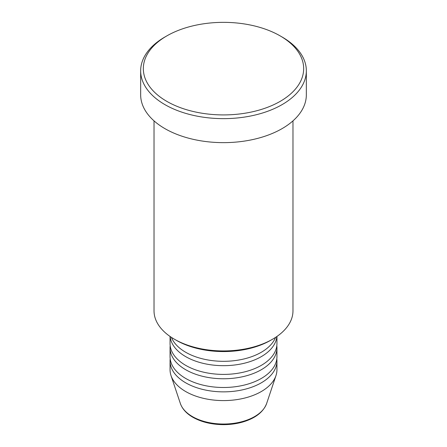 <?xml version="1.0" encoding="UTF-8"?>
<svg xmlns="http://www.w3.org/2000/svg" width="447" height="447" viewBox="0 0 447 447"><rect width="100%" height="100%" fill="white"/><g stroke="black" fill="none" stroke-linecap="round" stroke-linejoin="round"><path stroke-width="0.67" d="M171.413 337.362A53.444 30.854 0 0 0 185.712 352.275A53.444 30.854 0 0 0 238.257 360.114A53.444 30.854 0 0 0 275.587 337.362M170.134 336.507A53.444 30.854 0 0 0 185.712 356.639A53.444 30.854 0 0 0 242.598 363.64A53.444 30.854 0 0 0 276.866 336.507M170.056 336.451L170.056 343.547A53.444 30.854 0 0 0 185.712 365.367A53.444 30.854 0 0 0 243.95 372.055A53.444 30.854 0 0 0 276.944 343.547L276.944 336.451M170.19 345.727A53.444 30.854 0 0 0 170.056 347.911A53.444 30.854 0 0 0 185.712 369.73A53.444 30.854 0 0 0 243.95 376.419A53.444 30.854 0 0 0 276.944 347.911A53.444 30.854 0 0 0 276.81 345.727M170.056 347.911L170.056 356.639A53.444 30.854 0 0 0 185.712 378.458A53.444 30.854 0 0 0 243.95 385.146A53.444 30.854 0 0 0 276.944 356.639L276.944 347.911M170.19 358.818A53.444 30.854 0 0 0 170.056 361.003A53.444 30.854 0 0 0 185.712 382.822A53.444 30.854 0 0 0 243.95 389.51A53.444 30.854 0 0 0 276.944 361.003A53.444 30.854 0 0 0 276.81 358.818M272.631 339.184L270.737 340.273A66.804 38.571 180 0 1 176.263 340.273L174.375 339.184A69.475 40.113 0 0 0 272.631 339.184A69.475 40.113 0 0 0 292.975 310.821L292.975 120.863M166.815 101.363A80.164 46.281 0 0 0 280.185 101.363A80.164 46.281 0 0 0 280.185 35.905L282.074 36.995A82.84 47.829 180 0 1 306.34 70.816A82.84 47.829 180 0 1 255.203 115.002A82.84 47.829 180 0 1 164.926 104.632A82.84 47.829 180 0 1 140.66 70.816A82.84 47.829 180 0 1 164.926 36.995L166.815 35.905A80.164 46.281 0 0 0 166.815 101.363M140.66 70.816L140.66 94.814A82.84 47.829 0 0 0 164.926 128.635A82.84 47.829 0 0 0 255.203 139A82.84 47.829 0 0 0 306.34 94.814L306.34 70.816M170.056 361.003L170.056 369.73A53.444 30.854 0 0 0 171.022 375.575A53.444 30.854 0 0 0 185.712 391.55A53.444 30.854 0 0 0 239.162 399.232A53.444 30.854 0 0 0 275.978 375.575A53.444 30.854 0 0 0 276.944 369.73L276.944 361.003M282.074 36.995L280.185 35.905A80.164 46.281 0 0 0 166.815 35.905M154.025 120.863L154.025 310.821A69.475 40.113 0 0 0 174.369 339.184A69.475 40.113 0 0 0 174.375 339.184M176.263 340.273L174.369 339.184M192.422 416.598A43.951 25.373 0 0 0 236.379 422.918A43.951 25.373 0 0 0 266.652 403.468C263.367 412.017 255.472 418.18 242.972 421.957C236.804 423.75 230.289 424.644 223.416 424.65C211.66 424.549 201.491 422.102 192.914 417.297C186.477 413.576 182.292 408.966 180.348 403.468A43.951 25.373 0 0 0 192.422 416.598M266.652 403.468L275.978 375.575M180.348 403.468L171.022 375.575"/></g></svg>
